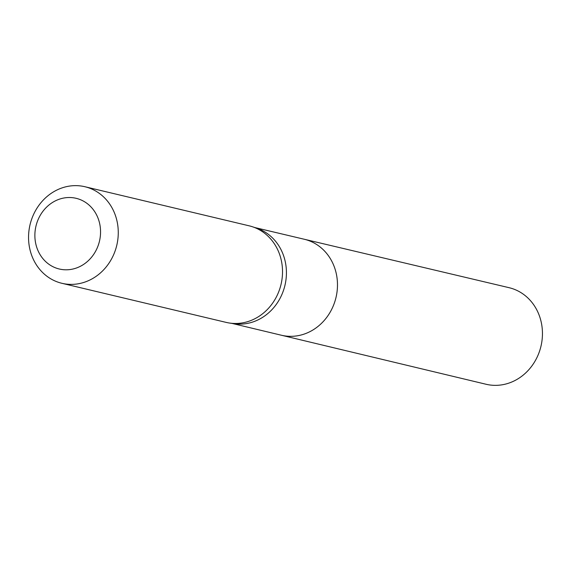 <?xml version="1.0" encoding="UTF-8"?>
<svg xmlns="http://www.w3.org/2000/svg" width="571" height="571" viewBox="0 0 571 571"><rect width="100%" height="100%" fill="white"/><g stroke="black" fill="none" stroke-linecap="round" stroke-linejoin="round"><path stroke-width="0.86" d="M229.528 323.043L233.839 323.693A49.263 44.238 -76.6 0 0 284.943 285.364A49.263 44.238 -76.6 0 0 256.586 228.129L252.446 226.758A49.634 44.574 103.4 0 1 281.025 284.429A49.634 44.574 103.4 0 1 229.528 323.043A49.634 44.574 103.4 0 1 226.166 322.394L61.918 283.302A49.634 44.574 103.4 0 1 33.004 215.745A49.634 44.574 103.4 0 1 84.901 186.724A49.634 44.574 103.4 0 1 116.769 245.337A49.634 44.574 103.4 0 1 61.918 283.302M254.944 227.579L304.264 239.249A49.334 44.302 103.4 0 1 335.991 297.512A49.334 44.302 103.4 0 1 281.41 335.241A49.334 44.302 -76.6 0 0 333.057 306.406A49.334 44.302 -76.6 0 0 304.264 239.249L509.032 287.677A49.634 44.574 -76.6 0 1 537.996 355.248A49.634 44.574 -76.6 0 1 486.042 384.254L232.126 323.436M84.901 186.724L249.156 225.823A49.634 44.574 103.4 0 1 252.446 226.758M38.136 219.557A36.33 32.626 103.4 0 1 94.857 211.891A36.33 32.626 103.4 0 1 70.154 269.533A36.33 32.626 103.4 0 1 38.136 219.557"/></g></svg>
